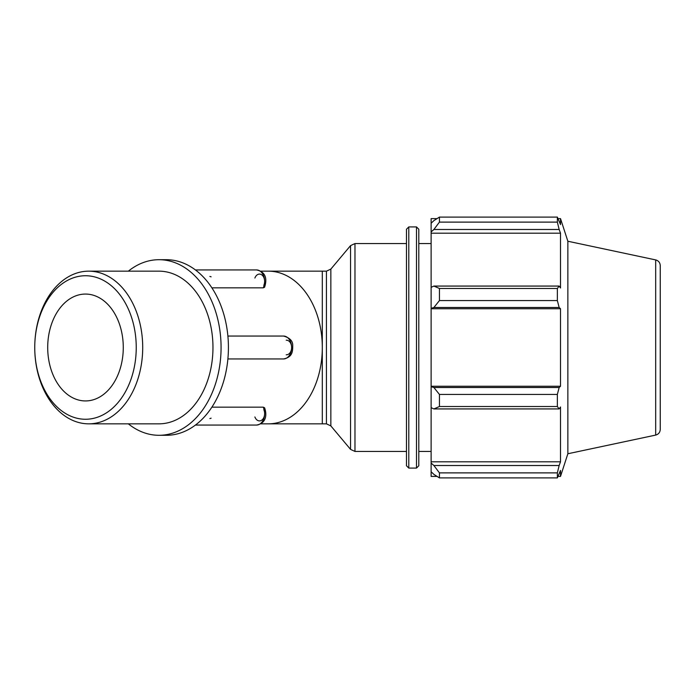 <?xml version="1.0" encoding="UTF-8"?>
<svg xmlns="http://www.w3.org/2000/svg" width="695" height="695" viewBox="0 0 695 695"><rect width="100%" height="100%" fill="white"/><g stroke="black" fill="none" stroke-linecap="round" stroke-linejoin="round"><path stroke-width="1.04" d="M209.847 418.581L211.115 418.182M263.223 407.157L264.569 407.757C266.863 413.951 266.854 423.238 256.533 425.062A11.45 8.097 90 0 0 263.692 418.963A11.45 8.097 90 0 0 263.223 407.157L211.879 407.157M195.417 269.938L256.533 269.938C267.297 272.101 266.645 281.101 264.569 287.243L263.223 287.843L211.879 287.843M211.115 276.818L209.847 276.419M128.332 423.837A87.796 62.081 -90 0 0 158.99 435.296A87.796 62.081 -90 0 0 221.071 347.5A87.796 62.081 -90 0 0 158.99 259.704A87.796 62.081 -90 0 0 128.332 271.163M88.734 423.837L158.99 423.837A76.337 53.984 -90 0 0 212.965 347.5A76.337 53.984 -90 0 0 158.99 271.163L88.734 271.163A76.337 53.984 -90 0 0 34.75 347.5A76.337 53.984 -90 0 0 88.734 423.837A76.337 53.984 -90 0 0 142.71 347.5A76.337 53.984 -90 0 0 88.734 271.163M158.99 435.296L166.34 435.296A87.796 62.081 -90 0 0 197.38 423.533A87.796 62.081 -90 0 0 228.42 347.5A87.796 62.081 -90 0 0 197.38 271.467A87.796 62.081 -90 0 0 166.34 259.704L158.99 259.704M34.75 347.5A71.759 50.744 90 0 1 110.861 285.35A71.759 50.744 90 0 1 110.861 409.65A71.759 50.744 90 0 1 34.75 347.5M47.703 347.5A53.437 37.791 -90 0 0 85.494 400.937A53.437 37.791 -90 0 0 123.276 347.5A53.437 37.791 -90 0 0 85.494 294.063A53.437 37.791 -90 0 0 47.703 347.5M437.025 476.388L431.117 476.388L431.117 471.74L433.889 474.381L439.44 477.899L439.44 472.887L433.889 465.511L431.117 463.052L431.117 471.74M431.117 463.052L431.117 407.652L433.889 408.929L439.44 406.523L439.44 394.43L433.889 387.506L431.117 386.672L431.117 407.652M431.117 386.672L431.117 308.328L433.889 307.494L439.44 300.57L439.44 288.477L433.889 286.071L431.117 287.348L431.117 308.328M431.117 287.348L431.117 231.948L433.889 229.489L439.44 222.113L439.44 217.101L433.889 220.619L431.117 223.26L431.117 231.948M431.117 223.26L431.117 218.612L437.025 218.612M660.25 289.754L660.25 429.44C660.05 432.394 658.53 434.279 655.68 435.087L655.68 259.913L567.858 241.243L560.509 218.612L560.509 224.581L557.355 217.101L557.355 222.113L439.44 222.113M439.44 217.101L557.355 217.101L439.44 217.101M433.889 229.489L559.154 229.489L560.509 233.181L560.509 287.991L559.154 286.071L433.889 286.071M439.44 288.477L557.355 288.477L559.154 286.071M431.117 386.255L560.509 386.255L559.154 387.506L433.889 387.506M439.44 394.43L557.355 394.43L559.154 387.506M431.117 461.819L560.509 461.819L559.154 465.511L433.889 465.511M439.44 472.887L557.355 472.887L559.154 465.511M433.889 307.494L559.154 307.494L557.355 300.57L439.44 300.57M431.117 308.745L560.509 308.745L560.509 386.255M559.154 307.494L560.509 308.745M567.858 241.243L567.858 453.757L560.509 476.388L560.509 470.419L557.355 477.899L439.44 477.899M557.355 394.43L557.355 406.523L439.44 406.523M433.889 408.929L559.154 408.929L557.355 406.523M559.154 408.929L560.509 407.009L560.509 461.819M557.355 472.887L557.355 477.899M559.154 229.489L557.355 222.113M557.355 288.477L557.355 300.57M431.117 233.181L560.509 233.181M418.798 347.5L418.798 229.237L416.496 226.926L416.496 468.074L418.798 465.763L418.798 347.5M408.79 226.926L406.479 229.237L406.479 465.763L408.79 468.074L408.79 226.926L416.496 226.926M660.25 405.246L660.25 265.56C660.05 262.606 658.53 260.721 655.68 259.913M254.891 416.957A7.298 5.16 -90 0 0 262.05 419.928A7.298 5.16 -90 0 0 263.813 409.668M283.525 336.05A11.45 8.097 90 0 1 291.622 347.5A11.45 8.097 90 0 1 283.525 358.95C292.769 357.143 292.699 351.079 292.717 345.606C292.882 340.976 289.815 337.787 283.525 336.05L227.882 336.05M286.218 354.789A7.298 5.16 -90 0 0 291.622 347.5A7.298 5.16 -90 0 0 286.218 340.211M256.533 269.938A11.45 8.097 90 0 1 263.692 276.037A11.45 8.097 90 0 1 263.223 287.843M263.813 285.332A7.298 5.16 -90 0 0 262.05 275.072A7.298 5.16 -90 0 0 254.891 278.043M260.773 271.163L268.331 271.163A76.337 53.984 90 0 1 322.306 347.5A76.337 53.984 90 0 1 268.331 423.837L260.773 423.837M326.433 423.837L322.306 423.837L322.306 271.163L326.433 271.163L326.433 423.837L330.855 425.905L330.855 269.095L350.549 245.622L350.549 449.378L354.971 451.437L354.971 243.563L406.479 243.563M195.417 425.062L256.533 425.062M227.882 358.95L283.525 358.95M326.433 271.163L330.855 269.095M330.855 425.905L350.549 449.378M350.549 245.622L354.971 243.563M354.971 451.437L406.479 451.437M322.306 423.837L268.331 423.837M322.306 271.163L268.331 271.163M408.79 468.074L416.496 468.074M558.137 218.612L560.509 218.612M558.137 476.388L560.509 476.388M655.68 435.087L567.858 453.757M418.798 451.437L431.117 451.437M418.798 243.563L431.117 243.563"/></g></svg>

